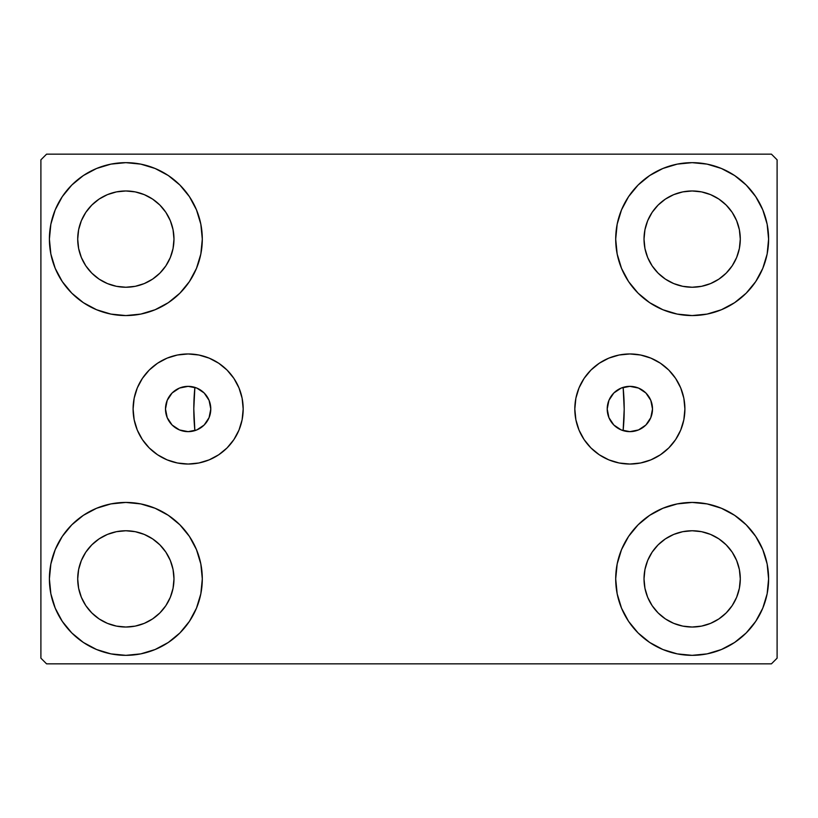 <?xml version="1.0" encoding="UTF-8"?>
<svg xmlns="http://www.w3.org/2000/svg" width="818" height="818" viewBox="0 0 818 818"><rect width="100%" height="100%" fill="white"/><g stroke="black" fill="none" stroke-linecap="round" stroke-linejoin="round"><path stroke-width="1.23" d="M607.212 409A22.648 22.648 0 0 1 629.86 386.352A22.648 22.648 0 0 1 652.508 409L650.791 417.671L645.883 425.023L638.531 429.931L629.86 431.648L621.189 429.931L613.837 425.023L608.929 417.671L607.212 409.02L608.929 400.329L613.837 392.977L621.189 388.069L629.86 386.352L638.531 388.069L645.883 392.977L650.791 400.329L652.508 409A22.648 22.648 0 0 1 629.86 431.648A22.648 22.648 0 0 1 607.212 409M165.492 409A22.648 22.648 0 0 1 188.14 386.352A22.648 22.648 0 0 1 210.788 409L209.071 400.329L204.163 392.977L196.811 388.069L188.14 386.352L179.469 388.069L172.117 392.977L167.209 400.329L165.492 409L167.209 417.671L172.117 425.023L179.469 429.931L188.14 431.648L196.811 429.931L204.163 425.023L209.071 417.671L210.788 409A22.648 22.648 0 0 1 188.14 431.648A22.648 22.648 0 0 1 165.492 409L165.492 409M574.819 409A55.041 55.041 0 0 1 629.86 353.959A55.041 55.041 0 0 1 684.901 409L683.848 419.736L680.719 430.064L675.627 439.583L668.787 447.927L660.443 454.767L650.923 459.859L640.596 462.988L629.86 464.041L619.124 462.988L608.796 459.859L599.277 454.767L590.933 447.927L584.093 439.583L579.001 430.064L575.872 419.736L574.819 409L575.872 398.264L579.001 387.936L584.093 378.417L590.933 370.073L599.277 363.233L608.796 358.141L619.124 355.012L629.86 353.959L640.596 355.012L650.923 358.141L660.443 363.233L668.787 370.073L675.627 378.417L680.719 387.936L683.848 398.264L684.901 409A55.041 55.041 0 0 1 629.86 464.041A55.041 55.041 0 0 1 574.819 409M133.099 409A55.041 55.041 0 0 1 188.14 353.959A55.041 55.041 0 0 1 243.181 409L242.128 419.736L238.999 430.064L233.907 439.583L227.067 447.927L218.723 454.767L209.203 459.859L198.876 462.988L188.14 464.041L177.404 462.988L167.077 459.859L157.557 454.767L149.213 447.927L142.373 439.583L137.281 430.064L134.152 419.736L133.099 409L134.152 398.264L137.281 387.936L142.373 378.417L149.213 370.073L157.557 363.233L167.077 358.141L177.404 355.012L188.14 353.959L198.876 355.012L209.203 358.141L218.723 363.233L227.067 370.073L233.907 378.417L238.999 387.936L242.128 398.264L243.181 409A55.041 55.041 0 0 1 188.14 464.041A55.041 55.041 0 0 1 133.099 409M49.397 578.888A76.452 76.452 0 0 1 125.849 502.436A76.452 76.452 0 0 1 202.302 578.888L200.829 593.807L196.473 608.152L189.418 621.363L179.909 632.948L168.324 642.457L155.103 649.523L140.757 653.879L125.849 655.341L110.931 653.879L96.585 649.523L83.375 642.457L71.79 632.948L62.28 621.363L55.215 608.152L50.859 593.807L49.397 578.888L50.859 563.98L55.215 549.635L62.28 536.414L71.79 524.829L83.375 515.33L96.585 508.264L110.931 503.908L125.849 502.436L140.757 503.908L155.103 508.264L168.324 515.33L179.909 524.829L189.418 536.414L196.473 549.635L200.829 563.98L202.302 578.888A76.452 76.452 0 0 1 125.849 655.341A76.452 76.452 0 0 1 49.397 578.888L50.859 563.98M615.698 239.112A76.452 76.452 0 0 1 692.151 162.659A76.452 76.452 0 0 1 768.603 239.112L767.141 254.02L762.785 268.365L755.72 281.586L746.21 293.171L734.625 302.67L721.415 309.736L707.069 314.092L692.151 315.564L677.243 314.092L662.897 309.736L649.676 302.67L638.091 293.171L628.582 281.586L621.527 268.365L617.171 254.02L615.698 239.112L617.171 224.193L621.527 209.848L628.582 196.637L638.091 185.052L649.676 175.543L662.897 168.477L677.243 164.121L692.151 162.659L707.069 164.121L721.415 168.477L734.625 175.543L746.21 185.052L755.72 196.637L762.785 209.848L767.141 224.193L768.603 239.112A76.452 76.452 0 0 1 692.151 315.564A76.452 76.452 0 0 1 615.698 239.112M615.698 578.888A76.452 76.452 0 0 1 692.151 502.436A76.452 76.452 0 0 1 768.603 578.888L767.141 593.807L762.785 608.152L755.72 621.363L746.21 632.948L734.625 642.457L721.415 649.523L707.069 653.879L692.151 655.341L677.243 653.879L662.897 649.523L649.676 642.457L638.091 632.948L628.582 621.363L621.527 608.152L617.171 593.807L615.698 578.888L617.171 563.98L621.527 549.635L628.582 536.414L638.091 524.829L649.676 515.33L662.897 508.264L677.243 503.908L692.151 502.436L707.069 503.908L721.415 508.264L734.625 515.33L746.21 524.829L755.72 536.414L762.785 549.635L767.141 563.98L768.603 578.888A76.452 76.452 0 0 1 692.151 655.341A76.452 76.452 0 0 1 615.698 578.888M49.397 239.112A76.452 76.452 0 0 1 125.849 162.659A76.452 76.452 0 0 1 202.302 239.112L200.829 254.02L196.473 268.365L189.418 281.586L179.909 293.171L168.324 302.67L155.103 309.736L140.757 314.092L125.849 315.564L110.931 314.092L96.585 309.736L83.375 302.67L71.79 293.171L62.28 281.586L55.215 268.365L50.859 254.02L49.397 239.112L50.859 224.193L55.215 209.848L62.28 196.637L71.79 185.052L83.375 175.543L96.585 168.477L110.931 164.121L125.849 162.659L140.757 164.121L155.103 168.477L168.324 175.543L179.909 185.052L189.418 196.637L196.473 209.848L200.829 224.193L202.302 239.112A76.452 76.452 0 0 1 125.849 315.564A76.452 76.452 0 0 1 49.397 239.112L50.859 224.193M193.805 409A215.195 215.195 0 0 1 194.888 387.374L194.888 387.374A215.195 215.195 0 0 0 194.888 430.626A215.195 215.195 0 0 1 193.805 409M624.195 409A215.195 215.195 0 0 0 623.111 387.374L623.111 387.374A215.195 215.195 0 0 1 623.111 430.626L623.111 430.626A215.195 215.195 0 0 0 624.195 409A215.195 215.195 0 0 1 623.132 430.329M77.71 239.112A48.139 48.139 0 0 1 125.849 190.972A48.139 48.139 0 0 1 173.978 239.112A48.139 48.139 0 0 1 125.849 287.241A48.139 48.139 0 0 1 77.71 239.112L78.63 248.498L81.371 257.527L78.63 248.498L77.71 239.112L78.63 229.715L77.71 239.112M644.022 578.888A48.139 48.139 0 0 1 692.151 530.759A48.139 48.139 0 0 1 740.29 578.888A48.139 48.139 0 0 1 692.151 627.028A48.139 48.139 0 0 1 644.022 578.888L644.942 588.285L647.682 597.314L644.942 588.285L644.022 578.888L644.942 569.502L644.022 578.888M644.022 239.112A48.139 48.139 0 0 1 692.151 190.972A48.139 48.139 0 0 1 740.29 239.112A48.139 48.139 0 0 1 692.151 287.241A48.139 48.139 0 0 1 644.022 239.112L644.942 248.498L647.682 257.527L644.942 248.498L644.022 239.112L644.942 229.715L644.022 239.112M77.71 578.888A48.139 48.139 0 0 1 125.849 530.759A48.139 48.139 0 0 1 173.978 578.888A48.139 48.139 0 0 1 125.849 627.028A48.139 48.139 0 0 1 77.71 578.888L78.63 588.285L81.371 597.314L85.818 605.637L81.371 597.314L78.63 588.285L77.71 578.888L78.63 569.502L77.71 578.888M771.435 154.162L46.565 154.162L40.9 159.827L40.9 658.173L46.565 663.838L771.435 663.838L777.1 658.173L777.1 159.827L771.435 154.162L46.565 154.162L40.9 159.827L40.9 658.173L46.565 663.838L771.435 663.838L777.1 658.173L777.1 159.827L771.435 154.162M110.931 503.908L125.849 502.436L140.757 503.908M707.069 314.092L692.151 315.564L677.243 314.092M677.243 503.908L692.151 502.436L707.069 503.908M140.757 314.092L125.849 315.564L110.931 314.092M195.512 387.579L194.858 387.712L193.805 408.806L194.817 429.9L194.888 430.626L195.512 430.421M622.488 430.421L623.142 430.288L624.195 409.194L623.183 388.1L623.111 387.374L622.488 387.579M616.915 390.411L616.189 390.932M612.058 394.992L611.394 395.881M608.52 401.393L608.111 402.671M608.111 415.329L608.52 416.607M611.394 422.119L612.058 423.008M616.189 427.068L616.915 427.589M201.085 427.589L201.811 427.068M205.942 423.008L206.606 422.119M209.48 416.607L209.889 415.329M209.889 402.671L209.48 401.393M206.606 395.881L205.942 394.992M201.811 390.932L201.085 390.411M91.81 273.14L99.101 279.132L107.424 283.58L116.453 286.32L125.849 287.241L135.236 286.32L144.265 283.58L135.236 286.32L125.849 287.241L116.453 286.32L107.424 283.58L99.101 279.132L91.81 273.14L85.818 265.85L81.371 257.527M159.888 273.14L165.87 265.85L170.318 257.527L173.058 248.498L173.978 239.112L173.058 229.715L170.318 220.686L173.058 229.715L173.978 239.112L173.058 248.498L170.318 257.527L165.87 265.85L159.888 273.14L152.588 279.132L144.265 283.58M159.888 205.073L152.588 199.081L144.265 194.633L135.236 191.893L125.849 190.972L116.453 191.893L107.424 194.633L116.453 191.893L125.849 190.972L135.236 191.893L144.265 194.633L152.588 199.081L159.888 205.073L165.87 212.363L170.318 220.686M91.81 205.073L85.818 212.363L81.371 220.686L78.63 229.715L81.371 220.686L85.818 212.363L91.81 205.073L99.101 199.081L107.424 194.633M658.112 612.927L665.412 618.919L673.735 623.367L682.764 626.107L692.151 627.028L701.547 626.107L710.576 623.367L701.547 626.107L692.151 627.028L682.764 626.107L673.735 623.367L665.412 618.919L658.112 612.927L652.13 605.637L647.682 597.314M726.19 612.927L732.182 605.637L736.629 597.314L739.37 588.285L740.29 578.888L739.37 569.502L736.629 560.473L739.37 569.502L740.29 578.888L739.37 588.285L736.629 597.314L732.182 605.637L726.19 612.927L718.899 618.919L710.576 623.367M726.19 544.86L718.899 538.868L710.576 534.42L701.547 531.68L692.151 530.759L682.764 531.68L673.735 534.42L682.764 531.68L692.151 530.759L701.547 531.68L710.576 534.42L718.899 538.868L726.19 544.86L732.182 552.15L736.629 560.473M658.112 544.86L652.13 552.15L647.682 560.473L644.942 569.502L647.682 560.473L652.13 552.15L658.112 544.86L665.412 538.868L673.735 534.42M755.72 281.586L753.317 284.981M658.112 273.14L665.412 279.132L673.735 283.58L682.764 286.32L692.151 287.241L701.547 286.32L710.576 283.58L701.547 286.32L692.151 287.241L682.764 286.32L673.735 283.58L665.412 279.132L658.112 273.14L652.13 265.85L647.682 257.527M726.19 273.14L732.182 265.85L736.629 257.527L739.37 248.498L740.29 239.112L739.37 229.715L736.629 220.686L739.37 229.715L740.29 239.112L739.37 248.498L736.629 257.527L732.182 265.85L726.19 273.14L718.899 279.132L710.576 283.58M726.19 205.073L718.899 199.081L710.576 194.633L701.547 191.893L692.151 190.972L682.764 191.893L673.735 194.633L682.764 191.893L692.151 190.972L701.547 191.893L710.576 194.633L718.899 199.081L726.19 205.073L732.182 212.363L736.629 220.686M658.112 205.073L652.13 212.363L647.682 220.686L644.942 229.715L647.682 220.686L652.13 212.363L658.112 205.073L665.412 199.081L673.735 194.633M62.28 536.414L64.683 533.019M91.81 612.927L99.101 618.919L107.424 623.367L116.453 626.107L125.849 627.028L135.236 626.107L144.265 623.367L135.236 626.107L125.849 627.028L116.453 626.107L107.424 623.367L99.101 618.919L91.81 612.927L85.818 605.637M159.888 612.927L165.87 605.637L170.318 597.314L173.058 588.285L173.978 578.888L173.058 569.502L170.318 560.473L173.058 569.502L173.978 578.888L173.058 588.285L170.318 597.314L165.87 605.637L159.888 612.927L152.588 618.919L144.265 623.367M159.888 544.86L152.588 538.868L144.265 534.42L135.236 531.68L125.849 530.759L116.453 531.68L107.424 534.42L116.453 531.68L125.849 530.759L135.236 531.68L144.265 534.42L152.588 538.868L159.888 544.86L165.87 552.15L170.318 560.473M91.81 544.86L85.818 552.15L81.371 560.473L78.63 569.502L81.371 560.473L85.818 552.15L91.81 544.86L99.101 538.868L107.424 534.42M62.28 281.586L64.683 284.981M755.72 536.414L753.317 533.019M767.141 593.807L768.603 578.888M767.141 254.02L768.603 239.112M188.14 353.959L198.876 355.012M188.14 464.041L177.404 462.988M629.86 464.041L640.596 462.988M629.86 353.959L619.124 355.012M193.938 387.098L194.888 387.374A215.195 215.195 0 0 0 194.888 430.626L193.938 430.902M190.819 431.495L189.019 431.638M185.553 431.505L184.101 431.291M179.387 429.89L178.784 429.624M175.093 427.517L173.764 426.505M171.381 424.245L170.195 422.824M168.447 420.186L167.608 418.56M166.412 415.411L166.023 413.888M166.023 404.112L166.412 402.589M167.608 399.44L168.447 397.814M170.195 395.176L171.381 393.755M173.764 391.495L175.093 390.483M178.784 388.376L179.387 388.11M184.101 386.709L185.553 386.495M189.019 386.362L190.819 386.505M624.062 430.902L623.111 430.626A215.195 215.195 0 0 0 623.111 387.374L624.062 387.098M627.181 386.505L628.981 386.362M632.447 386.495L633.899 386.709M638.613 388.11L639.216 388.376M642.907 390.483L644.236 391.495M646.619 393.755L647.805 395.176M649.553 397.814L650.392 399.44M651.588 402.589L651.977 404.112M651.977 413.888L651.588 415.411M650.392 418.56L649.553 420.186M647.805 422.824L646.619 424.245M644.236 426.505L642.907 427.517M639.216 429.624L638.613 429.89M633.899 431.291L632.447 431.505M628.981 431.638L627.181 431.495"/></g></svg>
